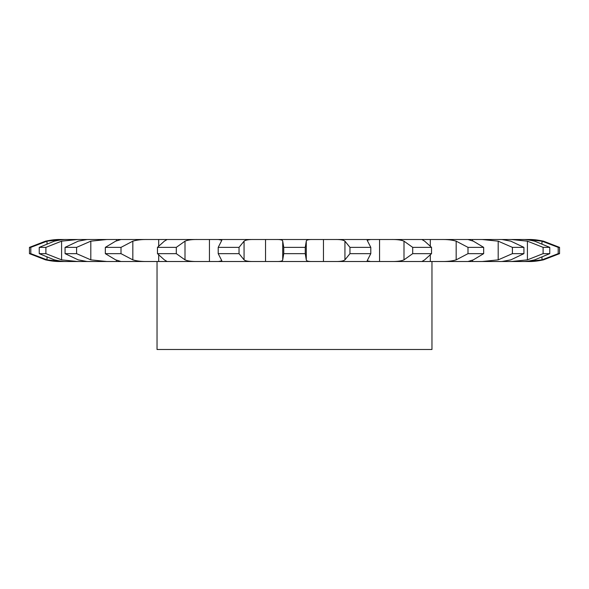 <?xml version="1.0" encoding="UTF-8"?>
<svg xmlns="http://www.w3.org/2000/svg" width="589" height="589" viewBox="0 0 589 589"><rect width="100%" height="100%" fill="white"/><g stroke="black" fill="none" stroke-linecap="round" stroke-linejoin="round"><path stroke-width="0.88" d="M218.431 239.509L276.035 239.509C280.43 239.406 282.661 239.951 282.72 241.166L282.72 259.859C282.661 261.067 280.43 261.619 276.035 261.509L209.441 261.509L209.441 239.509L218.431 239.509L221.847 240.231L218.21 247.365L218.21 253.653L221.847 260.794L218.431 261.509M370.569 239.509L367.153 240.231L370.79 247.365L370.79 253.653L367.153 260.794L370.569 261.509L379.559 261.509L379.559 239.509L276.035 239.509M379.559 239.509L379.559 261.509L379.559 239.509L391.03 239.509C396.846 239.406 401.168 239.951 403.995 241.166L412.698 247.365L412.698 253.653L403.995 259.859C401.168 261.067 396.846 261.619 391.03 261.509L529.165 261.509C532.957 261.619 537.728 261.067 543.47 259.859L559.55 253.653L558.203 253.653L541.99 259.859L526.846 261.509M526.846 239.509L541.99 241.166L558.203 247.365L559.55 247.365L543.47 241.166C537.728 239.951 532.957 239.406 529.165 239.509L430.316 239.509L430.316 245.723L430.316 239.509L391.03 239.509M209.441 239.509L158.684 239.509L158.684 245.723L158.684 239.509L59.835 239.509C56.043 239.406 51.272 239.951 45.53 241.166L29.45 247.365L29.45 253.653L45.53 259.859C51.272 261.067 56.043 261.619 59.835 261.509L209.441 261.509L209.441 239.509L209.441 261.509M265.543 239.509L265.543 261.509L265.543 239.509M158.684 261.509L158.684 255.302M116.46 261.509L116.46 260.132L116.46 261.509M472.54 261.509L472.54 260.132L472.54 261.509M430.316 261.509L430.316 255.302M379.559 261.509L391.03 261.509M370.569 261.509L276.035 261.509M282.72 241.166L283.751 247.365L283.751 253.653L282.72 259.859M312.965 239.509C308.57 239.406 306.339 239.951 306.28 241.166L305.249 247.365L283.751 247.365M254.205 239.509C248.926 239.406 245.547 239.951 244.06 241.166L239.038 247.365L239.038 253.653L244.06 259.859C245.547 261.067 248.926 261.619 254.205 261.509M239.038 247.365L218.21 247.365M323.457 239.509L323.457 261.509L323.457 239.509M306.28 241.166L306.28 259.859C306.339 261.067 308.57 261.619 312.965 261.509M334.795 239.509C340.074 239.406 343.453 239.951 344.94 241.166L349.962 247.365L349.962 253.653L344.94 259.859C343.453 261.067 340.074 261.619 334.795 261.509M197.97 239.509C192.154 239.406 187.832 239.951 185.005 241.166L176.302 247.365L176.302 253.653L185.005 259.859C187.832 261.067 192.154 261.619 197.97 261.509M370.79 247.365L349.962 247.365M165.605 239.509L166.783 239.708L164.353 241.166L157.462 247.365L157.462 253.653L164.353 259.859L166.783 261.31L165.605 261.509M176.302 247.365L157.462 247.365M158.684 239.509L158.684 245.723M147.802 239.509C141.802 239.406 136.81 239.951 132.827 241.166L121.003 247.365L121.003 253.653L132.827 259.859C136.81 261.067 141.802 261.619 147.802 261.509M423.395 239.509L422.217 239.708L424.647 241.166L431.538 247.365L412.698 247.365M121.003 247.365L105.328 247.365L115.65 241.166L120.973 239.524M431.538 247.365L431.538 253.653L424.647 259.859L422.217 261.31L423.395 261.509M121.003 253.653L105.328 253.653L115.65 259.859L120.973 261.494M116.46 239.509L116.46 240.886L116.46 239.509M430.316 239.509L430.316 245.723M441.198 239.509C447.198 239.406 452.19 239.951 456.173 241.166L467.997 247.365L467.997 253.653L456.173 259.859C452.19 261.067 447.198 261.619 441.198 261.509M106.852 239.509L90.809 241.166L76.599 247.365L76.599 253.653L90.809 259.859L106.852 261.509M468.027 239.524L473.35 241.166L483.672 247.365L467.997 247.365M87.062 239.509L78.182 241.166L65.077 247.365L65.077 253.653L78.182 259.859L87.062 261.509M76.599 247.365L65.077 247.365M472.54 239.509L472.54 240.886L472.54 239.509M483.672 247.365L483.672 253.653L473.35 259.859L468.027 261.494M482.148 239.509L498.191 241.166L512.401 247.365L512.401 253.653L498.191 259.859L482.148 261.509M77.696 239.509L61.587 241.166L45.89 247.365L45.89 253.653L61.587 259.859L77.696 261.509M501.938 239.509L510.818 241.166L523.923 247.365L512.401 247.365M66.277 239.509C63.759 239.406 59.769 239.951 54.306 241.166L39.242 247.365L39.242 253.653L54.306 259.859C59.769 261.067 63.759 261.619 66.277 261.509M45.89 247.365L39.242 247.365M523.923 247.365L523.923 253.653L510.818 259.859L501.938 261.509M511.304 239.509L527.413 241.166L543.11 247.365L543.11 253.653L527.413 259.859L511.304 261.509M62.154 239.509L47.01 241.166L30.797 247.365L30.797 253.653L47.01 259.859L62.154 261.509M522.723 239.509C525.241 239.406 529.231 239.951 534.694 241.166L549.758 247.365L543.11 247.365M30.797 247.365L29.45 247.365M549.758 247.365L549.758 253.653L534.694 259.859C529.231 261.067 525.241 261.619 522.723 261.509M305.249 247.365L305.249 253.653L283.751 253.653M305.249 253.653L306.28 259.859M239.038 253.653L218.21 253.653M370.79 253.653L349.962 253.653M176.302 253.653L157.462 253.653M431.538 253.653L412.698 253.653M483.672 253.653L467.997 253.653M76.599 253.653L65.077 253.653M523.923 253.653L512.401 253.653M45.89 253.653L39.242 253.653M549.758 253.653L543.11 253.653M30.797 253.653L29.45 253.653M431.965 261.509L431.965 349.491L157.035 349.491L157.035 261.509M105.328 247.365L105.328 253.653M558.203 247.365L558.203 253.653M559.55 247.365L559.55 253.653M244.06 241.166L244.06 259.859M344.94 241.166L344.94 259.859M185.005 241.166L185.005 259.859M403.995 241.166L403.995 259.859M132.827 241.166L132.827 259.859M456.173 241.166L456.173 259.859M90.809 241.166L90.809 259.859M498.191 241.166L498.191 259.859M61.587 241.166L61.587 259.859M527.413 241.166L527.413 259.859M47.01 241.166L47.01 243.507M47.01 257.511L47.01 259.859M541.99 241.166L541.99 243.507M541.99 257.511L541.99 259.859"/></g></svg>
